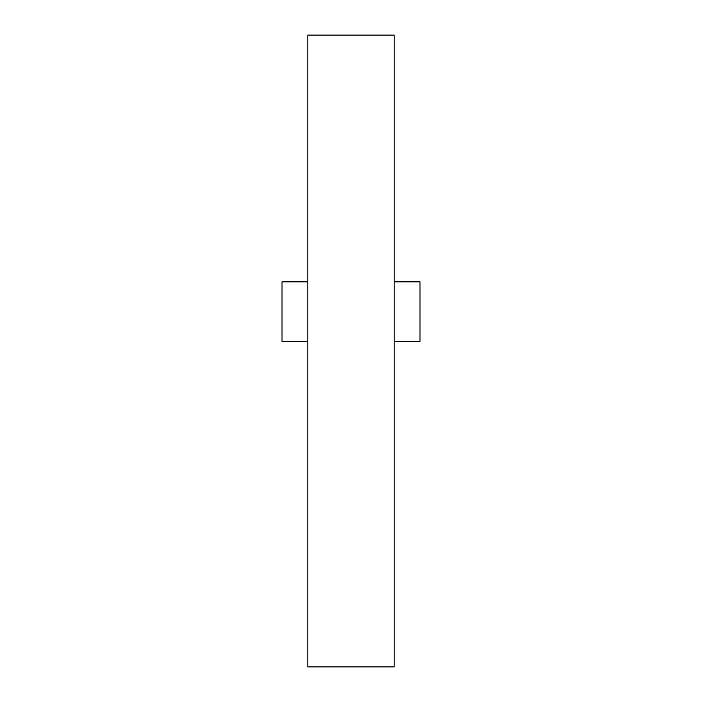 <?xml version="1.0" encoding="UTF-8"?>
<svg xmlns="http://www.w3.org/2000/svg" width="702" height="702" viewBox="0 0 702 702"><rect width="100%" height="100%" fill="white"/><g stroke="black" fill="none" stroke-linecap="round" stroke-linejoin="round"><path stroke-width="1.05" d="M307.809 281.827L282.02 281.827L282.02 341.391L307.809 341.391M394.191 341.391L419.98 341.391L419.98 281.827L394.191 281.827L394.191 36.627L394.191 383.88M394.191 35.1L394.191 666.9L307.809 666.9L307.809 35.1L394.191 35.1M394.191 351.965L394.191 375.43M394.191 326.57L394.191 350.035M394.191 377.369L394.191 400.833M394.191 301.167L394.191 324.631"/></g></svg>
